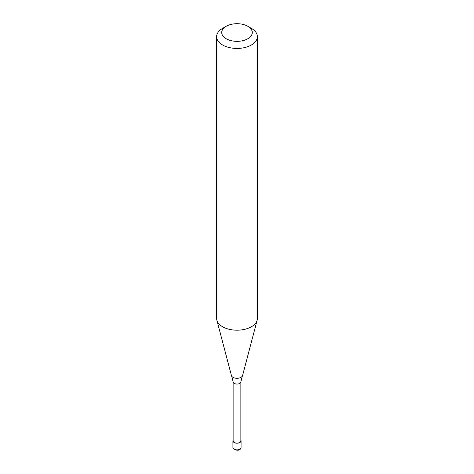 <?xml version="1.0" encoding="UTF-8"?>
<svg xmlns="http://www.w3.org/2000/svg" width="474" height="474" viewBox="0 0 474 474"><rect width="100%" height="100%" fill="white"/><g stroke="black" fill="none" stroke-linecap="round" stroke-linejoin="round"><path stroke-width="0.71" d="M240.869 440.127A4.076 2.352 180 0 1 241.076 440.861A4.076 2.352 180 0 1 239.88 442.526A4.076 2.352 180 0 1 235.442 443.036A4.076 2.352 180 0 1 232.924 440.861A4.076 2.352 180 0 1 233.131 440.127M247.801 26.283L251.404 28.363A20.37 11.761 180 0 1 257.37 36.682L257.37 318.433A20.37 11.761 180 0 1 257.139 320.199L242.57 375.538A5.635 3.253 180 0 1 242.344 376.078L240.869 381.819L240.869 440.861A3.869 2.234 180 0 1 239.737 442.443A3.869 2.234 180 0 1 235.519 442.929A3.869 2.234 180 0 1 233.131 440.861L233.131 381.819L231.656 376.078A5.635 3.253 180 0 1 231.431 375.538L216.861 320.199A20.37 11.761 180 0 1 216.63 318.433L216.63 36.682A20.37 11.761 180 0 1 222.596 28.363L226.199 26.283A15.281 8.822 180 0 1 247.801 26.283A15.281 8.822 180 0 1 247.801 38.755A15.281 8.822 180 0 1 226.199 38.755A15.281 8.822 180 0 1 226.199 26.283L222.596 28.363M242.344 376.078A5.635 3.253 180 0 1 240.982 377.351A5.635 3.253 180 0 1 233.018 377.351A5.635 3.253 180 0 1 231.656 376.078M257.139 320.199A20.37 11.761 180 0 1 251.404 326.746A20.37 11.761 180 0 1 230.642 329.608A20.37 11.761 180 0 1 216.861 320.199M257.37 36.682A20.37 11.761 180 0 1 251.404 44.994A20.37 11.761 180 0 1 229.203 47.542A20.37 11.761 180 0 1 216.63 36.682M241.076 440.861L241.076 447.515A4.076 2.352 180 0 1 239.88 449.18A4.076 2.352 180 0 1 234.12 449.18A4.076 2.352 180 0 1 232.924 447.515L232.924 440.861M240.869 381.819A3.869 2.234 180 0 1 239.737 383.395A3.869 2.234 180 0 1 234.263 383.395A3.869 2.234 180 0 1 233.131 381.819M241.076 447.515C240.478 450.146 238.232 450.857 234.328 449.648L232.924 447.515"/></g></svg>
